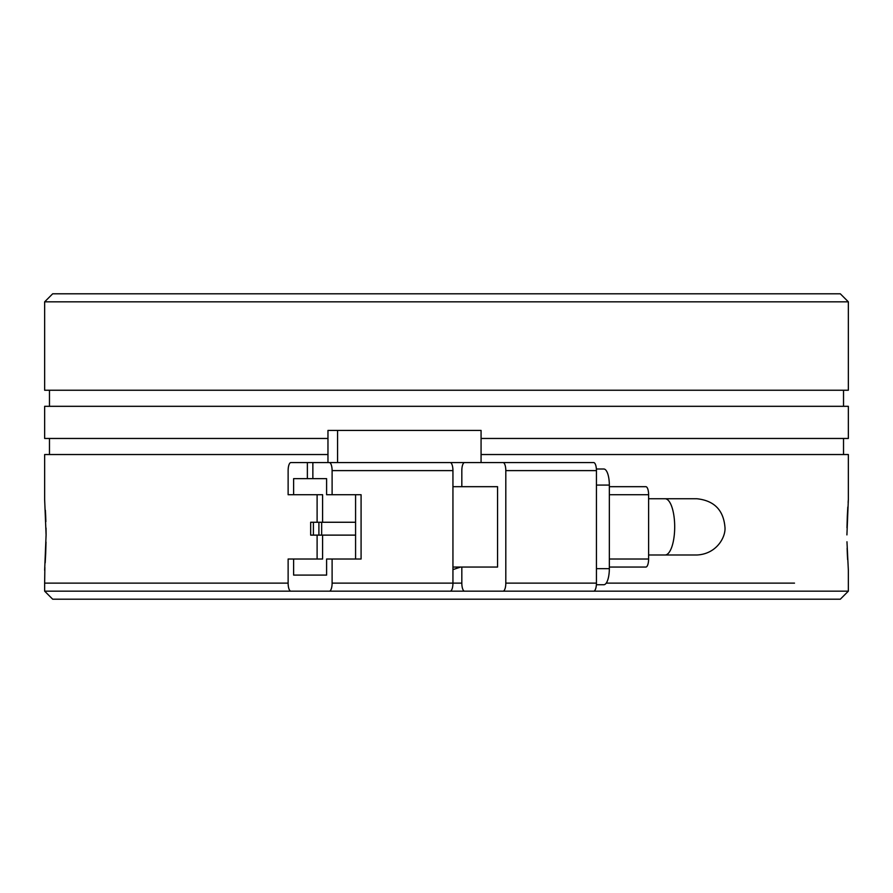 <?xml version="1.0" encoding="UTF-8"?>
<svg xmlns="http://www.w3.org/2000/svg" width="893" height="893" viewBox="0 0 893 893"><rect width="100%" height="100%" fill="white"/><g stroke="black" fill="none" stroke-linecap="round" stroke-linejoin="round"><path stroke-width="1.34" d="M44.65 591.166L52.687 599.203L840.313 599.203L848.35 591.166L44.65 591.166L44.65 583.129L288.126 583.129L44.65 583.129L44.873 567.457M794.513 583.129L606.235 583.129L794.513 583.129M461.826 567.055L461.826 583.129L452.941 583.129A8.037 2.746 90 0 1 450.195 591.166L290.872 591.166A8.037 2.746 90 0 1 288.126 583.129L288.126 559.018L293.618 559.018L293.618 575.092L326.604 575.092L326.604 559.018L332.107 559.018L332.107 583.129A8.037 2.746 90 0 1 329.361 591.166M332.107 559.018L361.085 559.018L361.085 494.722L332.107 494.722L332.107 470.611L452.941 470.611A8.037 2.746 -90 0 0 450.195 462.574L312.863 462.574L312.863 478.648L293.618 478.648L293.618 494.722L288.126 494.722L288.126 470.611A8.037 2.746 90 0 1 290.872 462.574L307.371 462.574L307.371 478.648M452.941 470.611L452.941 583.129L461.826 583.129A8.037 2.746 90 0 0 464.572 591.166L593.689 591.166A8.037 2.746 -90 0 0 596.435 583.129L505.806 583.129A8.037 2.746 90 0 1 503.06 591.166M452.941 567.055L497.557 567.055L497.557 486.685L452.941 486.685M481.07 462.574L481.07 430.426L337.576 430.426L337.576 462.574L503.06 462.574A8.037 2.746 90 0 1 505.806 470.611L596.435 470.611L596.435 583.129M330.019 462.574L307.371 462.574M317.104 494.722L317.104 522.26M317.104 535.119L317.104 559.018M293.618 575.092L326.604 575.092M461.826 486.685L461.826 470.611A8.037 2.746 90 0 1 464.572 462.574M505.806 583.129L505.806 470.611M332.107 494.722L326.604 494.722L326.604 478.648L312.863 478.648M329.361 462.574A8.037 2.746 90 0 1 332.107 470.611M327.965 462.574L327.965 430.426L337.576 430.426M293.618 494.722L322.596 494.722L322.596 522.26M322.596 535.119L322.596 559.018L293.618 559.018M355.581 559.018L355.581 494.722M596.435 470.611A8.037 2.746 -90 0 0 593.689 462.574L503.06 462.574M555.2 591.166L464.572 591.166M355.581 535.119L321.659 535.119L321.659 522.26L355.581 522.26M313.41 522.26L318.901 522.26L318.901 535.119L313.41 535.119L313.41 522.26L310.664 522.26L310.664 535.119L313.41 535.119M321.659 522.26L318.901 522.26M318.901 535.119L321.659 535.119M596.379 584.736L603.847 584.736A16.074 5.503 -90 0 0 609.339 568.662L596.435 568.662M596.435 485.078L609.339 485.078L609.339 568.662M609.339 485.078A16.074 5.503 -90 0 0 603.847 469.004L596.379 469.004M609.339 567.055L645.862 567.055A8.037 2.746 -90 0 0 648.608 559.018L609.339 559.018M609.339 494.722L648.608 494.722L648.608 559.018M648.608 494.722A8.037 2.746 -90 0 0 645.862 486.685L609.339 486.685M848.35 591.166L848.35 570.27L846.966 541.772M847.122 548.213L847.345 554.252M847.357 554.419L847.613 559.61M327.965 454.537L44.65 454.537L44.65 499.544L46.09 534.907L44.65 570.27M45.197 562.757L45.699 553.269M45.699 553.135L46.023 542.051M460.621 567.055L452.941 569.622M840.313 293.797L52.687 293.797L44.65 301.834L848.35 301.834L840.313 293.797M843.528 454.537L843.528 438.463M49.472 454.537L49.472 438.463M44.65 301.834L44.65 390.241L848.35 390.241L848.35 301.834M481.07 438.463L848.35 438.463L848.35 406.315L44.65 406.315L44.65 438.463L327.965 438.463M843.528 406.315L843.528 390.241M49.472 406.315L49.472 390.241M846.91 534.907L848.35 499.544L848.35 454.537L481.07 454.537M46.09 534.907L46.034 528.042M45.878 521.601L45.655 515.562M45.643 515.395L45.387 510.204M848.35 499.544L848.127 502.357M847.803 507.057L847.301 516.545M847.301 516.679L846.977 527.763M696.786 555L665.073 555A28.129 9.622 -90 0 0 674.695 526.87A28.129 9.622 -90 0 0 665.073 498.74L648.608 498.74M452.941 583.129L332.107 583.129M665.073 498.74L696.797 498.74C713.998 500.538 723.375 509.914 724.926 526.87C726.132 536.47 716.979 554.106 696.797 555L696.797 555M665.073 555L648.608 555M693.894 498.74L696.797 498.74"/></g></svg>
